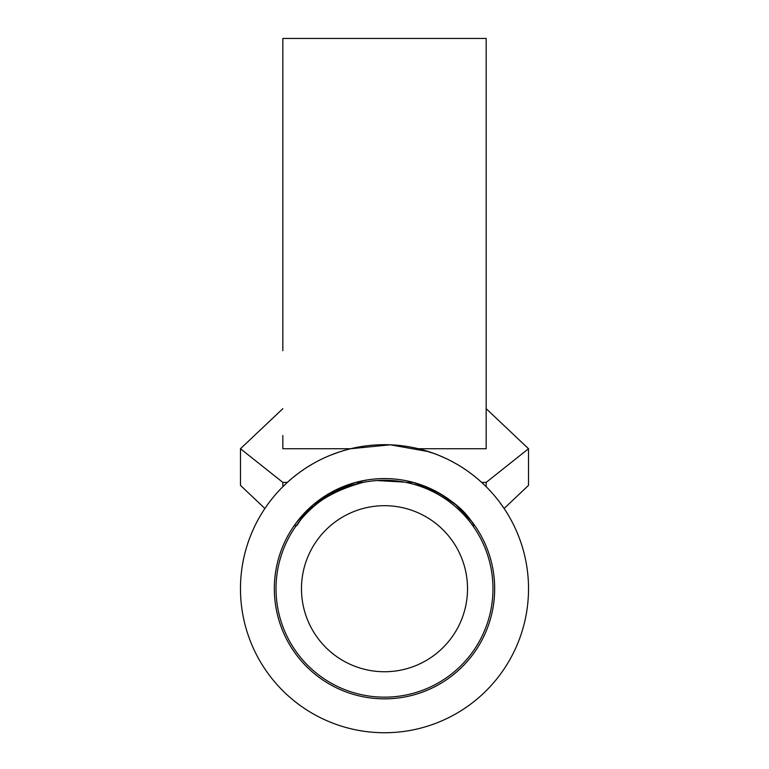 <?xml version="1.0" encoding="UTF-8"?>
<svg xmlns="http://www.w3.org/2000/svg" width="769" height="769" viewBox="0 0 769 769"><rect width="100%" height="100%" fill="white"/><g stroke="black" fill="none" stroke-linecap="round" stroke-linejoin="round"><path stroke-width="1.15" d="M301.477 588.718A83.023 83.023 0 0 0 384.5 671.741A83.023 83.023 0 0 0 467.523 588.718A83.023 83.023 0 0 0 384.5 505.694A83.023 83.023 0 0 0 301.477 588.718M296.844 522.036L313.185 504.791L330.401 492.785L355.72 482.403A110.13 110.13 0 0 0 384.5 698.848A110.13 110.13 0 0 0 413.28 482.403C466.322 500.263 473.704 527.832 474.694 525.515C473.646 527.842 466.514 500.379 413.28 482.403A110.13 110.13 0 0 0 355.72 482.403L363.103 482.403C377.368 479.568 391.632 479.568 405.897 482.403A108.439 108.439 0 0 1 384.5 697.156A108.439 108.439 0 0 1 363.103 482.403C305.466 498.062 297.324 528.313 296.382 525.515C297.334 528.332 305.389 498.101 363.103 482.403A108.439 108.439 0 0 1 405.897 482.403L413.28 482.403L438.599 492.785L455.815 504.791L472.156 522.036M363.179 446.28L350.645 448.731C326.71 454.633 305.601 465.851 287.337 482.403L282.838 486.7L282.838 482.403L287.337 482.403A144.024 144.024 0 0 0 384.5 732.742A144.024 144.024 0 0 0 481.663 482.403C463.399 465.851 442.29 454.633 418.355 448.731L486.162 448.731L486.162 39.257L486.162 437.763M282.838 486.7C258.653 515.211 258.653 515.211 282.838 486.7M294.306 525.515L296.382 525.515L299.093 521.891M296.911 521.949L300.227 517.806M313.185 504.791L338.485 488.651M486.162 482.403L486.162 486.7L481.663 482.403L486.162 482.403L528.524 448.731L486.162 408.656M282.838 350.712L282.838 38.45L486.162 38.45L486.162 52.004M282.838 437.763L282.838 447.625M434.543 453.662L420.749 449.327M282.838 435.542L282.838 448.731L350.645 448.731L390.344 444.809L428.775 451.672M307.369 467.091L313.339 463.496M330.487 455.2L339.321 451.961M438.397 455.161L446.818 458.872M453.201 462.14L448.51 459.699M340.081 451.711L337.956 452.422M282.838 408.656L240.476 448.731L282.838 482.403M264.882 508.501L240.476 485.354L240.476 448.731M499.85 502.484L504.118 508.501L528.524 485.354L528.524 448.731M481.663 482.403A144.024 144.024 0 0 0 287.337 482.403M351.683 485.354L362.507 482.528M355.682 482.413L367.447 479.904M408.233 481.173L413.155 482.374M376.945 480.538L404.398 482.115M474.694 525.515L472.618 525.515"/></g></svg>
